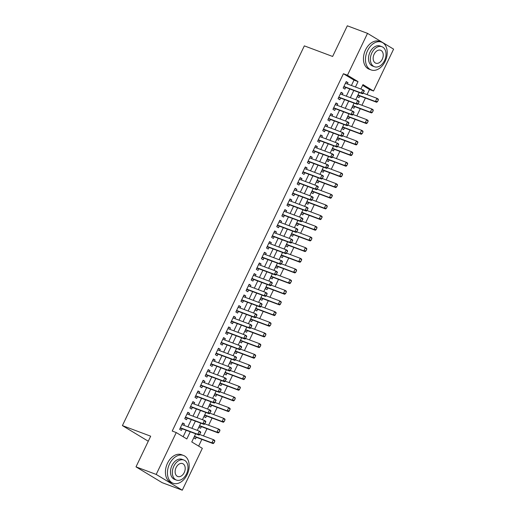 <?xml version="1.0" encoding="UTF-8"?>
<svg xmlns="http://www.w3.org/2000/svg" width="516" height="516" viewBox="0 0 516 516"><rect width="100%" height="100%" fill="white"/><g stroke="black" fill="none" stroke-linecap="round" stroke-linejoin="round"><path stroke-width="0.77" d="M196.274 437.284L195.487 438.929L193.726 437.865L195.667 433.808L191.765 441.941L202.337 448.333L182.277 490.2L162.076 482.634L135.998 466.857L150.685 436.194L122.402 425.597L304.337 45.872L332.62 56.463L347.313 25.8L367.521 33.366L393.598 49.143L373.539 91.01L362.967 84.611L360.852 89.029M367.05 94.602L369.501 89.494L373.539 91.01M198.641 446.101L201.866 439.374M203.517 435.93L206.974 428.706M208.625 425.261L212.082 418.044M213.734 414.593L217.197 407.376M218.849 403.931L222.306 396.707M223.957 393.263L227.414 386.045M229.065 382.595L232.529 375.377M234.18 371.926L237.637 364.709M239.289 361.264L242.746 354.041M244.397 350.596L247.861 343.379M249.512 339.928L252.969 332.71M254.62 329.26L258.077 322.042M259.729 318.598L263.192 311.38M264.843 307.929L268.301 300.712M269.952 297.261L273.409 290.044M275.06 286.599L278.524 279.375M280.175 275.931L283.632 268.713M285.284 265.263L288.741 258.045M290.392 254.594L293.856 247.377M295.507 243.933L298.964 236.709M300.615 233.264L304.072 226.047M305.724 222.596L309.187 215.378M310.838 211.934L314.296 204.71M315.947 201.266L319.404 194.048M321.055 190.597L324.519 183.38M326.17 179.929L329.627 172.712M331.278 169.267L334.736 162.043M336.387 158.599L339.844 151.381M341.502 147.931L344.959 140.713M346.61 137.262L350.067 130.045M351.719 126.601L355.176 119.383M356.833 115.932L360.291 108.715M361.942 105.264L365.399 98.046M183.831 425.307L184.457 424.004L182.696 422.939L179.626 429.338L181.387 430.402L182.18 428.757M188.94 414.645L189.565 413.335L187.805 412.271L184.741 418.67L186.502 419.74L187.289 418.089M194.055 403.976L194.674 402.673L192.913 401.609L189.849 408.008L191.61 409.072L192.397 407.421M199.163 393.308L199.789 392.005L198.028 390.941L194.958 397.339L196.719 398.404L197.512 396.759M204.272 382.646L204.897 381.337L203.136 380.273L200.066 386.671L201.833 387.742L202.62 386.091M209.386 371.978L210.006 370.675L208.245 369.604L205.181 376.009L206.942 377.073L207.729 375.422M214.495 361.31L215.12 360.007L213.36 358.942L210.289 365.341L212.05 366.405L212.844 364.76M219.603 350.641L220.229 349.338L218.468 348.274L215.398 354.673L217.165 355.737L217.952 354.092M224.718 339.98L225.337 338.67L223.576 337.606L220.513 344.004L222.273 345.075L223.06 343.424M229.826 329.311L230.452 328.008L228.691 326.944L225.621 333.342L227.382 334.407L228.175 332.755M234.935 318.643L235.56 317.34L233.8 316.276L230.729 322.674L232.497 323.738L233.284 322.094M240.05 307.975L240.669 306.672L238.908 305.607L235.844 312.006L237.605 313.077L238.392 311.425M245.158 297.313L245.784 296.01L244.023 294.939L240.953 301.344L242.714 302.408L243.507 300.757M250.266 286.644L250.892 285.342L249.131 284.277L246.061 290.676L247.828 291.74L248.615 290.095M255.375 275.976L256 274.673L254.24 273.609L251.176 280.007L252.937 281.072L253.724 279.427M260.49 265.314L261.115 264.005L259.355 262.941L256.284 269.339L258.045 270.41L258.839 268.759M265.598 254.646L266.224 253.343L264.463 252.272L261.393 258.677L263.16 259.741L263.947 258.09M270.707 243.978L271.332 242.675L269.571 241.611L266.508 248.009L268.268 249.073L269.055 247.428M275.821 233.309L276.447 232.006L274.686 230.942L271.616 237.341L273.377 238.405L274.17 236.76M280.93 222.648L281.555 221.345L279.795 220.274L276.724 226.679L278.492 227.743L279.279 226.092M286.038 211.979L286.664 210.676L284.903 209.612L281.839 216.01L283.6 217.075L284.387 215.43M291.153 201.311L291.779 200.008L290.018 198.944L286.948 205.342L288.708 206.406L289.502 204.762M296.261 190.649L296.887 189.34L295.126 188.275L292.056 194.674L293.823 195.745L294.61 194.093M301.37 179.981L301.995 178.678L300.235 177.607L297.171 184.012L298.932 185.076L299.719 183.425M306.485 169.312L307.11 168.01L305.343 166.945L302.279 173.344L304.04 174.408L304.833 172.763M311.593 158.644L312.219 157.341L310.458 156.277L307.388 162.675L309.155 163.74L309.942 162.095M316.701 147.982L317.327 146.673L315.566 145.609L312.502 152.007L314.263 153.078L315.05 151.427M321.816 137.314L322.442 136.011L320.675 134.947L317.611 141.345L319.372 142.41L320.165 140.758M326.925 126.646L327.55 125.343L325.79 124.279L322.719 130.677L324.487 131.741L325.274 130.096M332.033 115.984L332.659 114.675L330.898 113.61L327.834 120.009L329.595 121.079L330.382 119.428M337.148 105.316L337.774 104.013L336.006 102.942L332.943 109.347L334.703 110.411L335.497 108.76M342.256 94.647L342.882 93.344L341.121 92.28L338.051 98.679L339.818 99.743L340.605 98.098M355.737 99.698L359.2 92.48L357.259 96.537L359.02 97.601L359.813 95.957M354.092 103.148L352.151 107.205L353.912 108.27L354.705 106.619M345.52 121.034L348.977 113.81L347.042 117.867L348.803 118.938L349.59 117.287M340.405 131.696L343.869 124.479L341.927 128.536L343.688 129.6L344.482 127.955M335.297 142.364L338.754 135.147L336.819 139.204L338.58 140.268L339.373 138.617M330.188 153.033L333.646 145.815L331.711 149.866L333.471 150.936L334.258 149.285M325.074 163.695L328.537 156.477L326.596 160.534L328.357 161.598L329.15 159.954M319.965 174.363L323.422 167.145L321.487 171.202L323.248 172.267L324.042 170.622M314.857 185.031L318.314 177.814L316.379 181.871L318.14 182.935L318.927 181.284M309.742 195.699L313.206 188.475L311.264 192.532L313.025 193.603L313.818 191.952M304.634 206.361L308.091 199.144L306.156 203.201L307.917 204.265L308.71 202.62M299.525 217.03L302.982 209.812L301.047 213.869L302.808 214.933L303.595 213.289M294.41 227.698L297.874 220.48L295.932 224.537L297.693 225.602L298.487 223.95M289.302 238.36L292.759 231.142L290.824 235.199L292.585 236.264L293.378 234.619M287.657 241.81L285.716 245.868L287.476 246.932L288.263 245.287M279.079 259.696L282.542 252.479L280.601 256.536L282.362 257.6L283.155 255.949M277.434 263.147L275.492 267.198L277.253 268.268L278.047 266.617M268.862 281.026L272.319 273.809L270.384 277.866L272.145 278.93L272.932 277.286M263.747 291.695L267.211 284.477L265.269 288.534L267.03 289.599L267.823 287.954M258.639 302.363L262.096 295.146L260.161 299.203L261.922 300.267L262.715 298.616M256.994 305.814L255.052 309.864L256.813 310.935L257.6 309.284M248.415 323.693L251.879 316.476L249.938 320.533L251.698 321.597L252.492 319.952M243.307 334.362L246.764 327.144L244.829 331.201L246.59 332.265L247.383 330.614M238.199 345.03L241.656 337.806L239.721 341.863L241.482 342.934L242.268 341.282M236.554 348.481L234.606 352.531L236.367 353.595L237.16 351.951M227.975 366.36L231.432 359.142L229.497 363.2L231.258 364.264L232.052 362.619M222.867 377.028L226.324 369.811L224.389 373.868L226.15 374.932L226.937 373.281M221.222 380.479L219.274 384.53L221.041 385.6L221.828 383.949M212.644 398.358L216.101 391.141L214.166 395.198L215.927 396.262L216.72 394.617M210.999 401.809L209.057 405.866L210.818 406.93L211.605 405.279M202.42 419.695L205.884 412.478L203.943 416.528L205.71 417.599L206.497 415.948M200.776 423.146L198.834 427.196L200.595 428.261L201.388 426.616M369.501 89.494L362.619 85.334M351.415 85.495L353.995 80.115L343.417 73.724L172.215 431.047L176.259 432.563L186.831 438.955L190.269 431.789M183.135 436.723L186.224 430.273M187.876 426.822L191.333 419.605M192.99 416.16L196.448 408.936M198.099 405.492L201.556 398.275M203.207 394.824L206.664 387.606M208.322 384.162L211.779 376.938M213.43 373.494L216.888 366.276M218.539 362.825L221.996 355.608M223.654 352.157L227.111 344.94M228.762 341.495L232.219 334.271M233.871 330.827L237.328 323.609M238.985 320.159L242.443 312.941M244.094 309.49L247.551 302.273M249.202 298.829L252.659 291.611M254.311 288.16L257.774 280.943M259.425 277.492L262.883 270.274M264.534 266.83L267.991 259.606M269.642 256.162L273.106 248.944M274.757 245.493L278.214 238.276M279.865 234.825L283.323 227.608M284.974 224.163L288.438 216.946M290.089 213.495L293.546 206.277M295.197 202.827L298.654 195.609M300.306 192.165L303.769 184.941M305.42 181.497L308.878 174.279M310.529 170.828L313.986 163.611M315.637 160.16L319.101 152.942M320.752 149.498L324.209 142.274M325.86 138.83L329.318 131.612M330.969 128.161L334.433 120.944M336.084 117.5L339.541 110.276M341.192 106.831L344.649 99.614M346.3 96.163L349.764 88.946M347.365 83.979L347.99 82.676L346.23 81.612L343.166 88.01L344.927 89.075L345.714 87.43M122.402 425.597L148.273 441.238M135.998 466.857L156.2 474.43L176.259 432.563M182.277 490.2L156.2 474.43M343.417 73.724L347.462 75.233L367.521 33.366M355.453 87.011L358.033 81.631L347.462 75.233M191.92 428.338L195.377 421.12M197.028 417.67L200.485 410.452M202.137 407.008L205.6 399.784M207.251 396.34L210.709 389.122M212.36 385.671L215.817 378.454M217.468 375.009L220.932 367.785M222.583 364.341L226.04 357.124M227.691 353.673L231.149 346.455M232.8 343.005L236.264 335.787M237.915 332.343L241.372 325.119M243.023 321.674L246.48 314.457M248.131 311.006L251.595 303.789M253.246 300.338L256.704 293.12M258.355 289.676L261.812 282.458M263.463 279.008L266.927 271.79M268.578 268.339L272.035 261.122M273.686 257.678L277.144 250.454M278.795 247.009L282.258 239.792M283.91 236.341L287.367 229.123M289.018 225.673L292.475 218.455M294.126 215.011L297.59 207.787M299.241 204.342L302.699 197.125M304.35 193.674L307.807 186.457M309.458 183.012L312.922 175.788M314.573 172.344L318.03 165.126M319.681 161.676L323.139 154.458M324.79 151.007L328.253 143.79M329.905 140.346L333.362 133.122M335.013 129.677L338.47 122.46M340.121 119.009L343.585 111.791M345.236 108.347L348.693 101.123M350.345 97.679L353.802 90.461M354.086 103.148L350.628 110.366M287.651 241.81L284.193 249.028M277.427 263.141L273.97 270.365M256.987 305.807L253.53 313.031M236.547 348.474L233.084 355.692M221.216 380.473L217.752 387.697M210.992 401.809L207.535 409.027M200.769 423.139L197.312 430.357M353.995 80.115L358.033 81.631M346.068 81.954L347.99 82.676M340.953 92.622L342.882 93.344M335.845 103.29L337.774 104.013M330.737 113.952L332.659 114.675M325.622 124.62L327.55 125.343M320.513 135.289L322.442 136.011M315.405 145.957L317.327 146.673M310.29 156.619L312.219 157.341M305.182 167.287L307.11 168.01M300.073 177.956L301.995 178.678M294.959 188.617L296.887 189.34M289.85 199.286L291.779 200.008M284.742 209.954L286.664 210.676M279.627 220.622L281.555 221.345M274.518 231.284L276.447 232.006M269.41 241.952L271.332 242.675M264.295 252.621L266.224 253.343M259.187 263.283L261.115 264.005M254.078 273.951L256 274.673M248.964 284.619L250.892 285.342M243.855 295.287L245.784 296.01M238.747 305.949L240.669 306.672M233.632 316.618L235.56 317.34M228.524 327.286L230.452 328.008M223.415 337.954L225.337 338.67M218.3 348.616L220.229 349.338M213.192 359.284L215.12 360.007M208.083 369.953L210.006 370.675M202.969 380.615L204.897 381.337M197.86 391.283L199.789 392.005M192.752 401.951L194.674 402.673M187.637 412.619L189.565 413.335M182.529 423.281L184.457 424.004M363.27 92.893L364.038 91.293L363.27 92.893L361.31 92.977L362.58 93.744L344.798 87.088A1.187 0.858 -58.8 0 0 344.533 87.043L343.611 87.081M345.443 83.257L362.845 89.778L361.31 92.977L343.908 86.462M364.038 91.293L362.845 89.778L364.115 90.545L364.251 91.422M362.58 93.744L363.483 93.022M357.711 95.602L358.626 95.57A1.187 0.858 121.2 0 1 358.897 95.608L376.674 102.271L375.409 101.504L376.938 98.304L363.277 93.183M378.138 99.82L376.938 98.304L378.209 99.072L378.351 99.943L377.583 101.542L378.351 99.943M358.007 94.983L375.409 101.504L377.37 101.42M377.583 101.542L376.674 102.271M385.149 61.359A14.848 10.204 110.5 0 0 381.55 42.125A14.848 10.204 110.5 0 0 367.527 50.703A14.848 10.204 110.5 0 0 371.133 69.937A14.848 10.204 110.5 0 0 385.149 61.359M381.55 42.125L379.531 41.37A14.848 10.204 110.5 0 0 365.509 49.942A14.848 10.204 110.5 0 0 369.108 69.176L371.133 69.937M374.448 66.738L372.591 66.042A10.694 7.347 -69.5 0 1 369.998 52.193A10.694 7.347 -69.5 0 1 380.092 46.021L381.95 46.711A10.694 7.347 110.5 0 0 371.855 52.89A10.694 7.347 110.5 0 0 374.448 66.738A10.694 7.347 110.5 0 0 384.543 60.559A10.694 7.347 110.5 0 0 381.95 46.711M374.113 54.251A6.889 4.734 110.5 0 0 375.783 63.178A6.889 4.734 110.5 0 0 382.285 59.198A6.889 4.734 110.5 0 0 380.615 50.271A6.889 4.734 110.5 0 0 374.113 54.251M187.115 474.681A14.848 10.204 110.5 0 0 183.515 455.454A14.848 10.204 110.5 0 0 169.5 464.026A14.848 10.204 110.5 0 0 173.099 483.26A14.848 10.204 110.5 0 0 187.115 474.681M183.515 455.454L181.497 454.693A14.848 10.204 110.5 0 0 167.474 463.271A14.848 10.204 110.5 0 0 171.08 482.505L173.099 483.26M176.414 480.067L174.556 479.37A10.694 7.347 -69.5 0 1 171.963 465.522A10.694 7.347 -69.5 0 1 182.058 459.343L183.915 460.04A10.694 7.347 110.5 0 0 173.821 466.219A10.694 7.347 110.5 0 0 176.414 480.067A10.694 7.347 110.5 0 0 186.508 473.888A10.694 7.347 110.5 0 0 183.915 460.04M176.079 467.58A6.889 4.734 110.5 0 0 177.749 476.507A6.889 4.734 110.5 0 0 184.251 472.527A6.889 4.734 110.5 0 0 182.58 463.6A6.889 4.734 110.5 0 0 176.079 467.58M358.162 103.561L358.93 101.962L358.162 103.561L356.201 103.645L357.472 104.413L339.689 97.75A1.187 0.858 -58.8 0 0 339.418 97.711L338.502 97.743M340.328 93.925L357.736 100.446L356.201 103.645L338.799 97.124M358.93 101.962L357.736 100.446L359.001 101.213L359.142 102.084M357.472 104.413L358.375 103.684M353.054 114.223L353.821 112.623L353.054 114.223L351.093 114.313L352.357 115.081L334.581 108.418A1.187 0.858 -58.8 0 0 334.31 108.379L333.388 108.412M335.219 104.593L352.622 111.114L351.093 114.313L333.684 107.792M353.821 112.623L352.622 111.114L353.892 111.882L354.028 112.752M352.357 115.081L353.267 114.352M347.939 124.891L348.706 123.292L347.939 124.891L345.978 124.982L347.249 125.743L329.466 119.086A1.187 0.858 -58.8 0 0 329.202 119.041L328.279 119.08M330.111 115.261L347.513 121.776L345.978 124.982L328.576 118.461M348.706 123.292L347.513 121.776L348.784 122.544L348.919 123.421M347.249 125.743L348.152 125.02M342.83 135.56L343.598 133.96L342.83 135.56L340.87 135.644L342.14 136.411L324.358 129.755A1.187 0.858 -58.8 0 0 324.087 129.709L323.171 129.742M324.996 125.923L342.405 132.444L340.87 135.644L323.468 129.123M343.598 133.96L342.405 132.444L343.669 133.212L343.811 134.089M342.14 136.411L343.043 135.689M352.596 106.27L353.518 106.238A1.187 0.858 121.2 0 1 353.783 106.277L371.565 112.939L370.295 112.172L371.83 108.973L358.168 103.851M373.023 110.482L371.83 108.973L373.1 109.74L373.236 110.611L372.468 112.211L373.236 110.611M352.892 105.651L370.295 112.172L372.262 112.082M372.468 112.211L371.565 112.939M347.487 116.939L348.403 116.9A1.187 0.858 121.2 0 1 348.674 116.945L366.457 123.601L365.186 122.84L366.721 119.635L353.06 114.52M367.914 121.15L366.721 119.635L367.985 120.402L368.127 121.279L367.36 122.879L368.127 121.279M347.784 116.319L365.186 122.84L367.147 122.75M367.36 122.879L366.457 123.601M342.379 127.6L343.295 127.568A1.187 0.858 121.2 0 1 343.566 127.613L361.342 134.27L360.078 133.502L361.606 130.303L347.945 125.188M362.806 131.819L361.606 130.303L362.877 131.07L363.019 131.948L362.251 133.547L363.019 131.948M342.676 126.981L360.078 133.502L362.038 133.418M362.251 133.547L361.342 134.27M337.264 138.269L338.186 138.236A1.187 0.858 121.2 0 1 338.451 138.275L356.233 144.938L354.963 144.17L356.498 140.971L342.837 135.85M357.691 142.481L356.498 140.971L357.769 141.739L357.904 142.609L356.93 144.087L357.904 142.609M337.561 137.649L354.963 144.17L356.93 144.087M357.137 144.209L356.233 144.938M337.722 146.228L338.49 144.622L337.722 146.228L335.761 146.312L337.025 147.079L319.249 140.416A1.187 0.858 -58.8 0 0 318.978 140.378L318.056 140.41M319.888 136.592L337.29 143.113L335.761 146.312L318.353 139.791M338.49 144.622L337.29 143.113L338.56 143.88L338.696 144.751M337.025 147.079L337.935 146.351M332.156 148.937L333.072 148.905A1.187 0.858 121.2 0 1 333.342 148.943L351.125 155.606L349.854 154.839L351.39 151.639L337.728 146.518M352.583 153.149L351.39 151.639L352.654 152.407L352.796 153.278L352.028 154.877L352.796 153.278M332.452 148.318L349.854 154.839L351.815 154.748M352.028 154.877L351.125 155.606M332.607 156.89L333.375 155.29L332.607 156.89L330.646 156.98L331.917 157.748L314.134 151.085A1.187 0.858 -58.8 0 0 313.87 151.046L312.948 151.078M314.779 147.26L332.181 153.781L330.646 156.98L313.244 150.459M333.375 155.29L332.181 153.781L333.452 154.548L333.588 155.419M331.917 157.748L332.82 157.019M327.047 159.605L327.963 159.567A1.187 0.858 121.2 0 1 328.234 159.612L346.01 166.268L344.746 165.501L346.275 162.301L332.614 157.186M347.474 163.817L346.275 162.301L347.545 163.069L347.687 163.946L346.707 165.417L347.687 163.946M327.344 158.986L344.746 165.501L346.707 165.417M346.92 165.546L346.01 166.268M327.499 167.558L328.266 165.959L327.499 167.558L325.538 167.642L326.809 168.41L309.026 161.753A1.187 0.858 -58.8 0 0 308.755 161.708L307.839 161.747M309.665 157.922L327.073 164.443L325.538 167.642L308.136 161.127M328.266 165.959L327.073 164.443L328.337 165.21L328.479 166.088M326.809 168.41L327.712 167.687M321.932 170.267L322.855 170.235A1.187 0.858 121.2 0 1 323.119 170.274L340.902 176.936L339.631 176.169L341.166 172.97L327.505 167.848M342.36 174.485L341.166 172.97L342.437 173.737L342.572 174.608L341.805 176.208L342.572 174.608M322.229 169.648L339.631 176.169L341.598 176.085M341.805 176.208L340.902 176.936M322.39 178.226L323.158 176.627L322.39 178.226L320.43 178.31L321.694 179.078L303.918 172.415A1.187 0.858 -58.8 0 0 303.647 172.376L302.724 172.409M304.556 168.59L321.958 175.111L320.43 178.31L303.021 171.789M323.158 176.627L321.958 175.111L323.229 175.879L323.364 176.749M321.694 179.078L322.603 178.349M316.824 180.935L317.74 180.903A1.187 0.858 121.2 0 1 318.011 180.942L335.793 187.605L334.523 186.837L336.058 183.638L322.397 178.517M337.251 185.147L336.058 183.638L337.322 184.405L337.464 185.276L336.696 186.876L337.464 185.276M317.121 180.316L334.523 186.837L336.484 186.747M336.696 186.876L335.793 187.605M317.276 188.888L318.043 187.289L317.276 188.888L315.315 188.979L316.585 189.746L298.803 183.083A1.187 0.858 -58.8 0 0 298.538 183.045L297.616 183.077M299.448 179.258L316.85 185.779L315.315 188.979L297.913 182.458M318.043 187.289L316.85 185.779L318.12 186.547L318.256 187.418M316.585 189.746L317.488 189.017M311.716 191.604L312.632 191.565A1.187 0.858 121.2 0 1 312.902 191.61L330.679 198.273L329.414 197.505L330.943 194.3L317.282 189.185M332.143 195.816L330.943 194.3L332.214 195.067L332.356 195.945L331.375 197.415L332.356 195.945M312.012 190.985L329.414 197.505L331.375 197.415M331.588 197.544L330.679 198.273M312.167 199.557L312.935 197.957L312.167 199.557L310.206 199.647L311.477 200.414L293.694 193.752A1.187 0.858 -58.8 0 0 293.423 193.706L292.507 193.745M294.333 189.927L311.741 196.441L310.206 199.647L292.804 193.126M312.935 197.957L311.741 196.441L313.006 197.209L313.148 198.086M311.477 200.414L312.38 199.686M306.601 202.266L307.523 202.233A1.187 0.858 121.2 0 1 307.788 202.278L325.57 208.935L324.3 208.167L325.835 204.968L312.174 199.853M327.028 206.484L325.835 204.968L327.105 205.736L327.241 206.613L326.473 208.212L327.241 206.613M306.897 201.646L324.3 208.167L326.267 208.083M326.473 208.212L325.57 208.935M307.059 210.225L307.826 208.625L307.059 210.225L305.098 210.309L306.362 211.076L288.586 204.42A1.187 0.858 -58.8 0 0 288.315 204.375L287.393 204.407M289.224 200.589L306.627 207.11L305.098 210.309L287.689 203.788M307.826 208.625L306.627 207.11L307.897 207.877L308.033 208.754M306.362 211.076L307.272 210.354M301.492 212.934L302.408 212.902A1.187 0.858 121.2 0 1 302.679 212.94L320.462 219.603L319.191 218.836L320.726 215.636L307.065 210.515M321.92 217.146L320.726 215.636L321.99 216.404L322.132 217.275L321.152 218.752L322.132 217.275M301.789 212.315L319.191 218.836L321.152 218.752M321.365 218.874L320.462 219.603M301.944 220.893L302.711 219.287L301.944 220.893L299.983 220.977L301.254 221.745L283.471 215.082A1.187 0.858 -58.8 0 0 283.207 215.043L282.284 215.075M284.116 211.257L301.518 217.778L299.983 220.977L282.581 214.456M302.711 219.287L301.518 217.778L302.789 218.545L302.924 219.416M301.254 221.745L302.157 221.016M296.384 223.602L297.3 223.57A1.187 0.858 121.2 0 1 297.571 223.609L315.347 230.271L314.083 229.504L315.611 226.305L301.95 221.183M316.811 227.814L315.611 226.305L316.882 227.072L317.024 227.943L316.044 229.414L317.024 227.943M296.681 222.983L314.083 229.504L316.044 229.414M316.256 229.543L315.347 230.271M296.835 231.555L297.603 229.955L296.835 231.555L294.875 231.645L296.145 232.413L278.363 225.75A1.187 0.858 -58.8 0 0 278.092 225.711L277.176 225.744M279.001 221.925L296.41 228.446L294.875 231.645L277.473 225.124M297.603 229.955L296.41 228.446L297.674 229.214L297.816 230.084M296.145 232.413L297.048 231.684M291.269 234.27L292.191 234.232A1.187 0.858 121.2 0 1 292.456 234.277L310.239 240.933L308.968 240.166L310.503 236.967L296.842 231.852M311.696 238.482L310.503 236.967L311.774 237.734L311.909 238.611L311.142 240.211L311.909 238.611M291.566 233.651L308.968 240.166L310.935 240.082M311.142 240.211L310.239 240.933M291.727 242.223L292.495 240.624L291.727 242.223L289.766 242.307L291.03 243.075L273.254 236.418A1.187 0.858 -58.8 0 0 272.983 236.373L272.061 236.412M273.893 232.593L291.295 239.108L289.766 242.307L272.358 235.793M292.495 240.624L291.295 239.108L292.566 239.875L292.701 240.753M291.03 243.075L291.94 242.352M286.161 244.932L287.077 244.9A1.187 0.858 121.2 0 1 287.348 244.939L305.13 251.602L303.86 250.834L305.395 247.635L291.733 242.52M306.588 249.151L305.395 247.635L306.659 248.402L306.801 249.273L306.033 250.879L306.801 249.273M286.457 244.313L303.86 250.834L305.82 250.75M306.033 250.879L305.13 251.602M286.612 252.892L287.38 251.292L286.612 252.892L284.651 252.975L285.922 253.743L268.139 247.08A1.187 0.858 -58.8 0 0 267.875 247.041L266.953 247.074M268.784 243.255L286.187 249.776L284.651 252.975L267.249 246.455M287.38 251.292L286.187 249.776L287.457 250.544L287.593 251.415M285.922 253.743L286.825 253.021M281.052 255.601L281.968 255.568A1.187 0.858 121.2 0 1 282.239 255.607L300.015 262.27L298.751 261.502L300.28 258.303L286.619 253.182M301.479 259.812L300.28 258.303L301.55 259.071L301.692 259.941L300.712 261.412L301.692 259.941M281.349 254.981L298.751 261.502L300.712 261.412M300.925 261.541L300.015 262.27M281.504 263.553L282.271 261.954L281.504 263.553L279.543 263.644L280.814 264.411L263.031 257.748A1.187 0.858 -58.8 0 0 262.76 257.71L261.844 257.742M263.67 253.924L281.078 260.445L279.543 263.644L262.141 257.123M282.271 261.954L281.078 260.445L282.342 261.212L282.484 262.083M280.814 264.411L281.717 263.682M275.937 266.269L276.86 266.23A1.187 0.858 121.2 0 1 277.124 266.275L294.907 272.938L293.636 272.171L295.171 268.965L281.51 263.85M296.365 270.481L295.171 268.965L296.442 269.733L296.577 270.61L295.81 272.209L296.577 270.61M276.234 265.65L293.636 272.171L295.603 272.08M295.81 272.209L294.907 272.938M276.395 274.222L277.163 272.622L276.395 274.222L274.435 274.312L275.699 275.08L257.923 268.417A1.187 0.858 -58.8 0 0 257.652 268.372L256.729 268.41M258.561 264.592L275.963 271.106L274.435 274.312L257.026 267.791M277.163 272.622L275.963 271.106L277.234 271.874L277.369 272.751M275.699 275.08L276.608 274.351M270.829 276.937L271.745 276.899A1.187 0.858 121.2 0 1 272.016 276.944L289.798 283.6L288.528 282.832L290.063 279.633L276.402 274.518M291.256 281.149L290.063 279.633L291.327 280.401L291.469 281.278L290.489 282.749L291.469 281.278M271.126 276.318L288.528 282.832L290.489 282.749M290.702 282.878L289.798 283.6M271.281 284.89L272.048 283.29L271.281 284.89L269.32 284.974L270.59 285.741L252.808 279.085A1.187 0.858 -58.8 0 0 252.543 279.04L251.621 279.079M253.453 275.254L270.855 281.775L269.32 284.974L251.918 278.459M272.048 283.29L270.855 281.775L272.125 282.542L272.261 283.419M270.59 285.741L271.493 285.019M265.721 287.599L266.637 287.567A1.187 0.858 121.2 0 1 266.907 287.606L284.684 294.268L283.419 293.501L284.948 290.302L271.287 285.18M286.148 291.817L284.948 290.302L286.219 291.069L286.361 291.94L285.593 293.54L286.361 291.94M266.017 286.98L283.419 293.501L285.38 293.417M285.593 293.54L284.684 294.268M266.172 295.558L266.94 293.959L266.172 295.558L264.211 295.642L265.482 296.41L247.699 289.747A1.187 0.858 -58.8 0 0 247.428 289.708L246.513 289.74M248.338 285.922L265.746 292.443L264.211 295.642L246.809 289.121M266.94 293.959L265.746 292.443L267.011 293.211L267.153 294.081M265.482 296.41L266.385 295.681M260.606 298.267L261.528 298.235A1.187 0.858 121.2 0 1 261.799 298.274L279.575 304.937L278.305 304.169L279.84 300.97L266.179 295.849M281.039 302.479L279.84 300.97L281.11 301.737L281.246 302.608L280.272 304.079L281.246 302.608M260.903 297.648L278.305 304.169L280.272 304.079M280.478 304.208L279.575 304.937M261.064 306.22L261.831 304.621L261.064 306.22L259.103 306.31L260.367 307.078L242.591 300.415A1.187 0.858 -58.8 0 0 242.32 300.377L241.398 300.409M243.23 296.59L260.632 303.111L259.103 306.31L241.694 299.79M261.831 304.621L260.632 303.111L261.902 303.879L262.038 304.75M260.367 307.078L261.277 306.349M255.497 308.936L256.413 308.897A1.187 0.858 121.2 0 1 256.684 308.942L274.467 315.599L273.196 314.831L274.731 311.632L261.07 306.517M275.925 313.148L274.731 311.632L275.995 312.399L276.137 313.276L275.157 314.747L276.137 313.276M255.794 308.316L273.196 314.831L275.157 314.747M275.37 314.876L274.467 315.599M255.955 316.889L256.716 315.289L255.955 316.889L253.988 316.972L255.259 317.74L237.476 311.084A1.187 0.858 -58.8 0 0 237.212 311.038L236.289 311.077M238.121 307.259L255.523 313.773L253.988 316.972L236.586 310.458M256.716 315.289L255.523 313.773L256.794 314.541L256.929 315.418M255.259 317.74L256.162 317.017M250.389 319.598L251.305 319.565A1.187 0.858 121.2 0 1 251.576 319.604L269.352 326.267L268.088 325.499L269.616 322.3L255.955 317.185M270.816 323.816L269.616 322.3L270.887 323.068L271.029 323.945L270.261 325.544L271.029 323.945M250.686 318.978L268.088 325.499L270.049 325.415M270.261 325.544L269.352 326.267M250.84 327.557L251.608 325.957L250.84 327.557L248.88 327.641L250.15 328.408L232.368 321.745A1.187 0.858 -58.8 0 0 232.097 321.707L231.181 321.739M233.006 317.921L250.415 324.441L248.88 327.641L231.478 321.12M251.608 325.957L250.415 324.441L251.679 325.209L251.821 326.086M250.15 328.408L251.053 327.686M245.274 330.266L246.196 330.234A1.187 0.858 121.2 0 1 246.467 330.272L264.244 336.935L262.973 336.168L264.508 332.968L250.847 327.847M265.708 334.478L264.508 332.968L265.779 333.736L265.914 334.607L265.147 336.206L265.914 334.607M245.571 329.647L262.973 336.168L264.94 336.077M265.147 336.206L264.244 336.935M245.732 338.219L246.5 336.619L245.732 338.219L243.771 338.309L245.035 339.077L227.259 332.414A1.187 0.858 -58.8 0 0 226.988 332.375L226.066 332.407M227.898 328.589L245.3 335.11L243.771 338.309L226.363 331.788M246.5 336.619L245.3 335.11L246.571 335.877L246.706 336.748M245.035 339.077L245.945 338.348M240.166 340.934L241.082 340.895A1.187 0.858 121.2 0 1 241.353 340.941L259.135 347.603L257.865 346.836L259.4 343.637L245.739 338.515M260.593 345.146L259.4 343.637L260.664 344.398L260.806 345.275L260.038 346.875L260.806 345.275M240.462 340.315L257.865 346.836L259.825 346.746M260.038 346.875L259.135 347.603M240.624 348.887L241.385 347.287L240.624 348.887L238.656 348.977L239.927 349.745L222.144 343.082A1.187 0.858 -58.8 0 0 221.88 343.037L220.958 343.075M222.789 339.257L240.192 345.778L238.656 348.977L221.254 342.456M241.385 347.287L240.192 345.778L241.462 346.539L241.598 347.416M239.927 349.745L240.83 349.016M235.057 351.602L235.973 351.564A1.187 0.858 121.2 0 1 236.244 351.609L254.02 358.265L252.756 357.498L254.285 354.298L240.624 349.184M255.485 355.814L254.285 354.298L255.555 355.066L255.697 355.943L254.717 357.414L255.697 355.943M235.354 350.983L252.756 357.498L254.717 357.414M254.93 357.543L254.02 358.265M235.509 359.555L236.276 357.956L235.509 359.555L233.548 359.639L234.819 360.407L217.036 353.75A1.187 0.858 -58.8 0 0 216.765 353.705L215.849 353.744M217.675 349.919L235.083 356.44L233.548 359.639L216.146 353.125M236.276 357.956L235.083 356.44L236.347 357.207L236.489 358.085M234.819 360.407L235.722 359.684M229.942 362.264L230.865 362.232A1.187 0.858 121.2 0 1 231.136 362.271L248.912 368.934L247.641 368.166L249.176 364.967L235.515 359.846M250.376 366.483L249.176 364.967L250.447 365.734L250.583 366.605L249.815 368.205L250.583 366.605M230.239 361.645L247.641 368.166L249.609 368.082M249.815 368.205L248.912 368.934M230.4 370.224L231.168 368.624L230.4 370.224L228.44 370.307L229.704 371.075L211.928 364.412A1.187 0.858 -58.8 0 0 211.657 364.373L210.734 364.406M212.566 360.587L229.968 367.108L228.44 370.307L211.031 363.786M231.168 368.624L229.968 367.108L231.239 367.876L231.374 368.747M229.704 371.075L230.613 370.346M224.834 372.933L225.756 372.9A1.187 0.858 121.2 0 1 226.021 372.939L243.804 379.602L242.533 378.834L244.068 375.635L230.407 370.514M245.261 377.144L244.068 375.635L245.332 376.403L245.474 377.273L244.494 378.744L245.474 377.273M225.131 372.313L242.533 378.834L244.494 378.744M244.707 378.873L243.804 379.602M225.292 380.885L226.053 379.286L225.292 380.885L223.325 380.976L224.595 381.743L206.813 375.08A1.187 0.858 -58.8 0 0 206.548 375.042L205.626 375.074M207.458 371.256L224.86 377.777L223.325 380.976L205.923 374.455M226.053 379.286L224.86 377.777L226.131 378.544L226.266 379.415M224.595 381.743L225.498 381.014M219.726 383.601L220.642 383.562A1.187 0.858 121.2 0 1 220.912 383.607L238.689 390.264L237.425 389.503L238.953 386.297L225.292 381.182M240.153 387.813L238.953 386.297L240.224 387.065L240.366 387.942L239.385 389.412L240.366 387.942M220.022 382.982L237.425 389.503L239.385 389.412M239.598 389.541L238.689 390.264M220.177 391.554L220.945 389.954L220.177 391.554L218.216 391.644L219.487 392.405L201.704 385.749A1.187 0.858 -58.8 0 0 201.434 385.704L200.518 385.742M202.343 381.924L219.751 388.438L218.216 391.644L200.814 385.123M220.945 389.954L219.751 388.438L221.016 389.206L221.158 390.083M219.487 392.405L220.39 391.683M214.611 394.263L215.533 394.23A1.187 0.858 121.2 0 1 215.804 394.276L233.58 400.932L232.31 400.164L233.845 396.965L220.184 391.85M235.044 398.481L233.845 396.965L235.115 397.733L235.251 398.61L234.483 400.21L235.251 398.61M214.908 393.643L232.31 400.164L234.277 400.081M234.483 400.21L233.58 400.932M215.069 402.222L215.836 400.622L215.069 402.222L213.108 402.306L214.372 403.073L196.596 396.417A1.187 0.858 -58.8 0 0 196.325 396.372L195.403 396.404M197.235 392.586L214.637 399.107L213.108 402.306L195.699 395.785M215.836 400.622L214.637 399.107L215.907 399.874L216.049 400.751M214.372 403.073L215.282 402.351M209.502 404.931L210.425 404.899A1.187 0.858 121.2 0 1 210.689 404.937L228.472 411.6L227.201 410.833L228.736 407.634L215.075 402.512M229.93 409.143L228.736 407.634L230.001 408.401L230.142 409.272L229.162 410.749L230.142 409.272M209.799 404.312L227.201 410.833L229.162 410.749M229.375 410.871L228.472 411.6M209.96 412.89L210.721 411.284L209.96 412.89L207.993 412.974L209.264 413.742L191.481 407.079A1.187 0.858 -58.8 0 0 191.217 407.04L190.294 407.072M192.126 403.254L209.528 409.775L207.993 412.974L190.591 406.453M210.721 411.284L209.528 409.775L210.799 410.543L210.934 411.413M209.264 413.742L210.167 413.013M204.394 415.599L205.31 415.567A1.187 0.858 121.2 0 1 205.581 415.606L223.357 422.269L222.093 421.501L223.621 418.302L209.96 413.181M224.821 419.811L223.621 418.302L224.892 419.069L225.034 419.94L224.054 421.411L225.034 419.94M204.691 414.98L222.093 421.501L224.054 421.411M224.267 421.54L223.357 422.269M204.846 423.552L205.613 421.953L204.846 423.552L202.885 423.642L204.155 424.41L186.373 417.747A1.187 0.858 -58.8 0 0 186.102 417.708L185.186 417.741M187.011 413.922L204.42 420.443L202.885 423.642L185.483 417.122M205.613 421.953L204.42 420.443L205.684 421.211L205.826 422.082M204.155 424.41L205.058 423.681M199.279 426.268L200.202 426.229A1.187 0.858 121.2 0 1 200.472 426.274L218.249 432.93L216.978 432.163L218.513 428.964L204.852 423.849M219.713 430.479L218.513 428.964L219.784 429.731L219.919 430.608L219.152 432.208L219.919 430.608M199.576 425.648L216.978 432.163L218.945 432.079M219.152 432.208L218.249 432.93M199.737 434.22L200.505 432.621L199.737 434.22L197.776 434.304L199.041 435.072L181.264 428.415A1.187 0.858 -58.8 0 0 180.993 428.37L180.071 428.409M181.903 424.591L199.305 431.105L197.776 434.304L180.368 427.79M200.505 432.621L199.305 431.105L200.576 431.873L200.718 432.75M199.041 435.072L199.95 434.349M194.171 436.929L195.093 436.897A1.187 0.858 121.2 0 1 195.358 436.936L213.14 443.599L211.87 442.831L213.405 439.632L199.744 434.511M214.598 441.148L213.405 439.632L214.669 440.4L214.811 441.27L214.043 442.876L214.811 441.27M194.468 436.31L211.87 442.831L213.83 442.747M214.043 442.876L213.14 443.599M343.83 86.624L344.533 87.043M343.875 86.527L344.798 87.088M358.897 95.608L357.975 95.054M358.626 95.57L357.93 95.144M338.722 97.285L339.418 97.711M338.767 97.195L339.689 97.75M333.607 107.954L334.31 108.379M333.652 107.857L334.581 108.418M328.499 118.622L329.202 119.041M328.544 118.525L329.466 119.086M323.39 129.284L324.087 129.709M323.435 129.194L324.358 129.755M353.783 106.277L352.86 105.716M353.518 106.238L352.815 105.812M348.674 116.945L347.752 116.384M348.403 116.9L347.707 116.481M343.566 127.613L342.643 127.052M343.295 127.568L342.598 127.142M338.451 138.275L337.529 137.72M338.186 138.236L337.483 137.811M318.275 139.952L318.978 140.378M318.32 139.862L319.249 140.416M333.342 148.943L332.42 148.382M333.072 148.905L332.375 148.479M313.167 150.62L313.87 151.046M313.212 150.524L314.134 151.085M328.234 159.612L327.312 159.051M327.963 159.567L327.267 159.147M308.058 161.289L308.755 161.708M308.104 161.192L309.026 161.753M323.119 170.274L322.197 169.719M322.855 170.235L322.152 169.809M302.944 171.951L303.647 172.376M302.989 171.86L303.918 172.415M318.011 180.942L317.088 180.381M317.74 180.903L317.043 180.477M297.835 182.619L298.538 183.045M297.88 182.522L298.803 183.083M312.902 191.61L311.98 191.049M312.632 191.565L311.935 191.146M292.727 193.287L293.423 193.706M292.772 193.19L293.694 193.752M307.788 202.278L306.865 201.717M307.523 202.233L306.82 201.808M287.612 203.949L288.315 204.375M287.657 203.859L288.586 204.42M302.679 212.94L301.757 212.386M302.408 212.902L301.712 212.476M282.504 214.617L283.207 215.043M282.549 214.527L283.471 215.082M297.571 223.609L296.648 223.047M297.3 223.57L296.603 223.144M277.395 225.286L278.092 225.711M277.44 225.189L278.363 225.75M292.456 234.277L291.534 233.716M292.191 234.232L291.488 233.812M272.28 235.954L272.983 236.373M272.325 235.857L273.254 236.418M287.348 244.939L286.425 244.384M287.077 244.9L286.38 244.474M267.172 246.616L267.875 247.041M267.217 246.525L268.139 247.08M282.239 255.607L281.317 255.052M281.968 255.568L281.272 255.143M262.064 257.284L262.76 257.71M262.109 257.194L263.031 257.748M277.124 266.275L276.202 265.714M276.86 266.23L276.157 265.811M256.949 267.952L257.652 268.372M256.994 267.856L257.923 268.417M272.016 276.944L271.094 276.382M271.745 276.899L271.048 276.479M251.84 278.621L252.543 279.04M251.885 278.524L252.808 279.085M266.907 287.606L265.985 287.051M266.637 287.567L265.94 287.141M246.732 289.283L247.428 289.708M246.777 289.192L247.699 289.747M261.799 298.274L260.87 297.713M261.528 298.235L260.825 297.809M241.617 299.951L242.32 300.377M241.662 299.854L242.591 300.415M256.684 308.942L255.762 308.381M256.413 308.897L255.717 308.478M236.509 310.619L237.212 311.038M236.554 310.522L237.476 311.084M251.576 319.604L250.653 319.049M251.305 319.565L250.608 319.14M231.4 321.281L232.097 321.707M231.445 321.191L232.368 321.745M246.467 330.272L245.539 329.718M246.196 330.234L245.493 329.808M226.285 331.949L226.988 332.375M226.331 331.859L227.259 332.414M241.353 340.941L240.43 340.379M241.082 340.895L240.385 340.476M221.177 342.618L221.88 343.037M221.222 342.521L222.144 343.082M236.244 351.609L235.322 351.048M235.973 351.564L235.277 351.144M216.069 353.286L216.765 353.705M216.114 353.189L217.036 353.75M231.136 362.271L230.207 361.716M230.865 362.232L230.162 361.806M210.954 363.948L211.657 364.373M210.999 363.857L211.928 364.412M226.021 372.939L225.099 372.378M225.756 372.9L225.053 372.475M205.845 374.616L206.548 375.042M205.89 374.519L206.813 375.08M220.912 383.607L219.99 383.046M220.642 383.562L219.945 383.143M200.737 385.284L201.434 385.704M200.782 385.188L201.704 385.749M215.804 394.276L214.875 393.714M215.533 394.23L214.83 393.805M195.622 395.946L196.325 396.372M195.667 395.856L196.596 396.417M210.689 404.937L209.767 404.383M210.425 404.899L209.722 404.473M190.514 406.614L191.217 407.04M190.559 406.524L191.481 407.079M205.581 415.606L204.659 415.045M205.31 415.567L204.613 415.141M185.405 417.283L186.102 417.708M185.45 417.186L186.373 417.747M200.472 426.274L199.544 425.713M200.202 426.229L199.499 425.81M180.29 427.951L180.993 428.37M180.336 427.854L181.264 428.415M195.358 436.936L194.435 436.381M195.093 436.897L194.39 436.472"/></g></svg>
